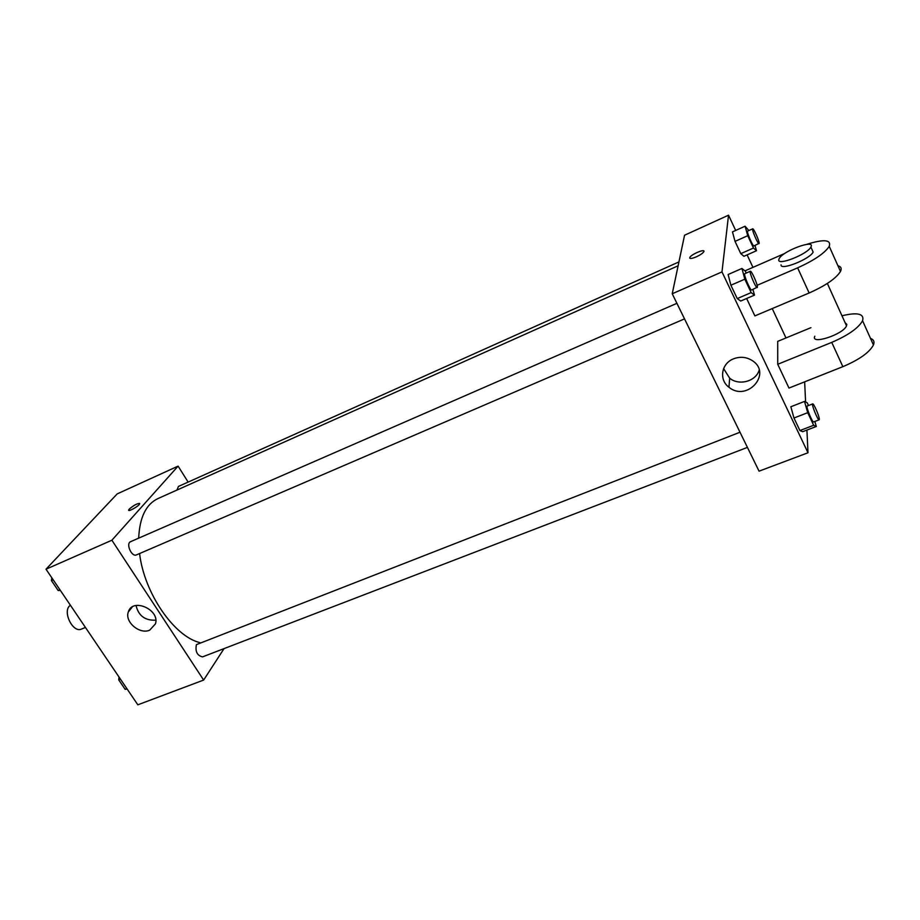 <?xml version="1.0" encoding="UTF-8"?>
<svg xmlns="http://www.w3.org/2000/svg" width="920" height="920" viewBox="0 0 920 920"><rect width="100%" height="100%" fill="white"/><g stroke="black" fill="none" stroke-linecap="round" stroke-linejoin="round"><path stroke-width="1.38" d="M70.426 605.279C61.812 610.443 72.622 633.512 81.546 629.038L85.433 627.44M224.043 648.611L203.642 680.064L137.827 704.812L46 569.204L117.196 493.89L178.1 466.118L188.129 482.08M678.132 265.776L157.872 498.605C146.004 504.286 139.621 517.477 138.69 538.142M139.587 553.541C144.198 593.239 174.248 636.651 200.111 642.689M203.642 680.064L111.883 540.224L178.1 466.118M676.913 303.312L130.629 541.661C125.557 543.478 131.675 557.347 136.459 554.886L684.526 318.884M678.937 261.912L178.457 486.427L176.951 490.061M747.419 447.396L202.538 656.88C197.133 655.569 195.097 651.498 196.42 644.632L740.002 432.228M111.883 540.224L46 569.204M149.718 630.143C139.702 634.8 124.418 621.828 128.34 611.938C132.353 597.413 160.172 609.626 155.457 623.852L149.718 630.143M128.708 509.898L129.294 509.059C134.538 504.735 138 502.998 139.667 503.826C139 506.138 127.489 512.497 128.696 509.898L129.294 509.047C133.653 505.322 137.114 503.447 139.679 503.447M155.79 620.183C145.061 620.667 138.483 615.768 136.045 605.498M806.92 430.065L807.99 452.766L759.057 471.166L672.232 293.767L684.549 235.232L728.536 215.188L735.678 230.448M127.144 689.034L125.131 689.321L118.726 679.869L119.013 677.028M126.879 688.654L125.131 689.321M120.474 679.19L118.726 679.869M60.375 590.433L58.167 590.513L51.428 580.577L51.83 577.817M59.915 589.766L58.167 590.513M53.187 579.818L51.428 580.577M814.867 421.463L816.304 426.478L813.659 425.293L807.714 412.678L804.505 401.407L807.231 402.822L808.496 405.524M812.67 403.903L807.185 406.042C805.632 406.18 812.418 422.878 813.648 421.935L819.145 419.819L819.306 419.094C819.237 415.909 813.625 403.075 812.67 403.903C811.141 404.029 817.949 420.75 819.145 419.819M804.505 401.407L790.855 406.755L793.96 418.013L790.855 406.755M816.304 426.478L802.677 431.698L799.917 430.56L793.96 418.013L807.714 412.678M813.659 425.293L799.917 430.56L793.96 418.013M752.939 289.432L754.492 295.124L751.157 292.606L744.832 279.174L741.945 268.456L745.361 271.204L746.235 273.067M750.341 271.273L744.786 273.7C743.153 273.918 750.386 291.019 751.674 289.972L757.413 287.12C757.712 284.487 751.41 270.33 750.341 271.273C748.742 271.48 755.987 288.604 757.24 287.58M741.945 268.456L728.122 274.517L730.894 285.223L728.122 274.517M754.492 295.124L740.703 301.035L737.242 298.586L730.894 285.223L744.832 279.174M751.157 292.606L737.242 298.586L730.894 285.223M755.009 245.456L756.493 250.734L753.48 248.043L747.73 235.692L745.085 226.205L748.845 230.552M752.698 228.827L747.638 231.092C746.269 231.253 752.916 246.824 753.963 245.916L759.161 243.328C759.425 241.143 753.572 227.987 752.698 228.827C751.364 228.976 758.022 244.57 759.034 243.673M745.085 226.205L732.469 231.886L735.034 241.373L732.469 231.886M756.493 250.734L743.912 256.289L740.795 253.655L735.034 241.373L747.73 235.692M753.48 248.043L740.795 253.655L735.034 241.373M804.644 381.834L805.598 401.971M733.55 358.823C740.163 356.339 746.407 356.937 752.272 360.594C772.662 373.543 746.925 402.339 728.95 387.228C718.727 379.891 721.269 363.434 733.55 358.823M807.99 452.766L721.981 271.894L672.232 293.767L684.549 235.232M759.057 471.166L672.232 293.767M723.603 368.586L729.686 378.212C739.001 385.986 755.883 381.443 759.207 370.104M696.394 256.818C691.575 258.796 689.39 258.991 689.839 257.404C691.438 254.104 706.031 248.227 703.742 251.815C702.65 253.368 700.2 255.024 696.394 256.818M721.981 271.894L728.536 215.188M703.869 251.102C703.34 249.136 691.127 254.633 689.839 257.404L689.712 258.117M747.109 254.886L752.951 267.363M772.236 308.568L785.979 337.95M743.912 256.289L740.795 253.655M740.703 301.035L737.242 298.586M802.677 431.698L799.917 430.56M746.637 298.494L754.871 315.905L809.14 292.986C825.596 285.648 836.05 278.472 840.477 271.446C841.915 268.479 841.053 266.582 837.924 265.742M810.899 327.681L777.71 341.366L777.733 364.285L788.981 388.067L842.858 366.666C859.176 359.754 869.365 352.521 873.448 344.988C874.713 341.768 873.724 339.56 870.469 338.365M814.832 336.202C810.129 345.253 843.295 334.512 846.515 325.818L846.791 324.346L845.089 322.667M777.733 364.285L831.749 342.378L842.858 366.666M841.972 315.767C857.612 312.064 864.478 313.731 862.581 320.758C858.394 328.118 848.113 335.328 831.749 342.378M781.045 264.833C780.102 270.952 810.002 259.141 813.142 252.057L811.934 249.377M757.125 285.315L797.629 267.846C814.143 260.371 824.676 253.207 829.242 246.364C831.438 239.614 823.86 238.958 806.506 244.409M784.794 253.437L744.935 270.871M778.769 259.9L779.113 258.715C782.586 250.987 815.913 238.625 810.876 247.054C807.702 254.092 777.803 265.972 778.769 259.9M797.629 267.846L809.14 292.986M132.319 606.924L128.34 611.938M728.95 387.228L729.686 378.212M846.515 325.818L827.344 283.44M810.876 247.054L813.142 252.057M862.581 320.758L873.448 344.988M829.242 246.364L840.477 271.446"/></g></svg>
